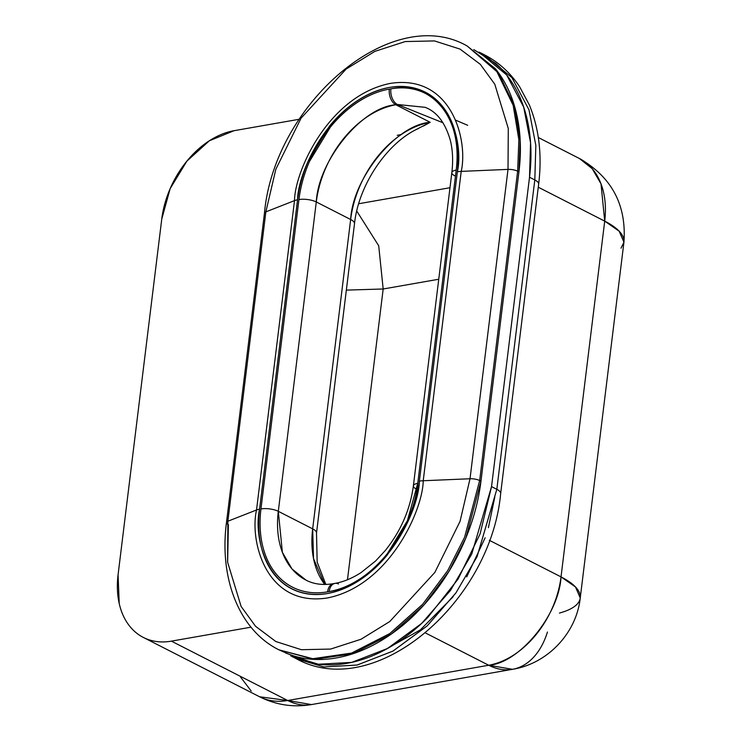 <?xml version="1.0" encoding="UTF-8"?>
<svg xmlns="http://www.w3.org/2000/svg" width="742" height="742" viewBox="0 0 742 742"><rect width="100%" height="100%" fill="white"/><g stroke="black" fill="none" stroke-linecap="round" stroke-linejoin="round"><path stroke-width="1.11" d="M425.11 107.33L397.397 104.492L443.02 122.782L397.397 104.492L395.829 104.77L430.193 122.309C396.478 124.498 352.728 177.95 350.651 219.502L316.287 201.963L278.306 511.321L312.67 528.861L350.651 219.502L316.287 201.963C318.364 160.411 362.115 106.959 395.829 104.77L430.193 122.309L416.012 129.618M227.627 562.39L228.397 524.622A8.264 2.755 7 0 1 226.477 522.526C219.075 578.769 239.388 630.236 278.881 649.816L314.107 659.378L352.849 653.748L391.08 634.215L423.988 604.906L448.993 571.266L465.911 537.867L480.964 481.215L479.666 480.547L464.613 537.208L447.695 570.598L422.69 604.238L389.782 633.557L351.55 653.081L312.809 658.711L278.881 649.816L312.809 658.711L351.55 653.081L389.782 633.557L422.69 604.238L447.695 570.598L464.613 537.208L479.666 480.547L480.964 481.215L518.946 171.847L517.647 171.189L479.666 480.547L517.647 171.189L518.946 171.847L520.17 140.488L514.466 105.948L498.132 72.252L467.163 45.995L496.834 71.584L513.158 105.281L518.871 139.821L517.647 171.189L518.871 139.821L513.158 105.281L496.834 71.584L467.163 45.995L495.582 68.932C505.58 81.37 512.601 96.506 516.655 114.333C520.698 132.169 521.468 151.34 518.946 171.847L480.964 481.215C478.442 501.722 472.83 522.016 464.13 542.087C455.43 562.158 444.3 580.476 430.74 597.041C417.171 613.615 402.22 627.176 385.859 637.721C369.507 648.276 352.997 655.01 336.339 657.931C319.681 660.853 304.137 659.74 289.705 654.592L278.602 649.677M358.711 203.735L449.986 187.726L358.711 203.735M259.57 509.17L297.551 199.811C299.156 186.761 302.727 173.86 308.255 161.097L329.494 126.14C338.12 115.604 347.636 106.978 358.034 100.272C368.44 93.557 378.939 89.272 389.531 87.417C400.133 85.562 410.02 86.267 419.193 89.541C428.366 92.815 436.138 98.408 442.492 106.319C448.854 114.231 453.325 123.858 455.894 135.202C458.473 146.536 458.955 158.732 457.36 171.773L419.369 481.141C417.774 494.181 414.203 507.092 408.666 519.854L387.426 554.812C378.8 565.348 369.293 573.974 358.887 580.68C348.49 587.386 337.99 591.671 327.389 593.535C316.797 595.39 306.91 594.685 297.737 591.411C288.555 588.128 280.791 582.535 274.429 574.633C268.066 566.721 263.605 557.094 261.026 545.75C258.457 534.407 257.966 522.22 259.57 509.17L297.551 199.811A16.528 5.509 -173 0 0 294.509 200.618C294.843 171.189 328.595 95.597 390.459 83.373C451.989 73.95 468.248 140.776 461.218 171.383L423.228 480.742L470.02 478.757L508.01 169.389L461.218 171.383L508.01 169.389L508.289 128.505L494.775 84.198L480.334 64.35L460.059 49.102L434.478 40.921L405.234 41.561L374.868 51.374L346.106 69.089L301.057 118.182L275.829 169.278L265.859 211.869L294.509 200.618L265.859 211.869L227.868 521.227L227.59 562.121L241.104 606.427L255.545 626.276L275.82 641.524L301.4 649.704L330.644 649.064L361.011 639.252L389.773 621.536L434.831 572.444L460.059 521.348L470.02 478.757L423.228 480.742C422.894 510.171 389.142 585.763 327.278 597.987C265.757 607.41 249.488 540.593 256.528 509.986L227.868 521.227L256.528 509.986L294.509 200.618L256.528 509.986A16.528 5.509 7 0 1 259.57 509.17A16.528 5.509 -173 0 0 256.528 509.986C249.488 540.593 265.757 607.41 327.278 597.987C389.142 585.763 422.894 510.171 423.228 480.742A16.528 5.509 -173 0 0 419.369 481.141C419.054 509.355 386.693 581.821 327.389 593.535C268.418 602.56 252.827 538.506 259.57 509.17M390.895 88.845L389.327 89.114C378.912 90.941 368.598 95.152 358.377 101.747C348.156 108.341 338.806 116.819 330.329 127.17L309.451 161.524C304.016 174.064 300.51 186.743 298.933 199.57L260.952 508.929C259.375 521.747 259.858 533.73 262.38 544.878C264.913 556.018 269.309 565.478 275.551 573.251C281.802 581.032 289.436 586.523 298.451 589.742C307.476 592.96 317.186 593.656 327.602 591.828L329.17 591.559C339.382 589.76 349.491 585.642 359.508 579.187C369.525 572.741 378.68 564.439 386.981 554.302L407.414 520.689L417.755 483.311L456.209 170.085C457.758 157.517 457.295 145.766 454.818 134.849C452.342 123.933 448.047 114.658 441.935 107.043C435.823 99.437 428.347 94.049 419.527 90.895C410.669 87.732 401.125 87.046 390.895 88.845L389.327 89.114A103.314 71.891 -63 0 0 298.933 199.57A12.401 4.137 7 0 1 316.287 201.963A90.914 63.265 117 0 1 395.829 104.77A12.401 7.884 -99.9 0 1 389.327 89.114A12.401 7.884 80.1 0 0 395.829 104.77L397.397 104.492A12.401 7.884 -99.9 0 1 390.895 88.845A12.401 7.884 80.1 0 0 397.397 104.492L425.073 107.312C436.908 111.754 445.367 122.875 450.431 140.683C452.75 150.329 453.223 160.977 451.841 172.626A12.401 4.137 7 0 1 456.209 170.085C463.425 119.202 432.345 80.386 390.895 88.845M438.745 279.242L383.178 288.99L347.479 579.743L383.178 288.99L346.347 290.113L383.178 288.99L378.708 245.76L356.763 211.071L378.708 245.76L383.178 288.99L438.745 279.242M423.376 126.047L430.193 122.309A90.914 63.265 -63 0 0 350.651 219.502L312.67 528.861L313.532 558.633L324.727 584.455A90.914 63.265 -63 0 1 312.67 528.861A16.528 5.509 7 0 1 316.509 533.09A16.528 5.509 -173 0 0 312.67 528.861L278.306 511.321L316.287 201.963A12.401 4.137 -173 0 0 298.933 199.57L260.952 508.929A12.401 4.137 7 0 1 278.306 511.321A12.401 4.137 -173 0 0 260.952 508.929A103.314 71.891 -63 0 0 327.602 591.828A12.401 7.884 -99.9 0 1 333.279 583.685A12.401 7.884 80.1 0 0 327.602 591.828L329.17 591.559A12.401 7.884 -99.9 0 1 334.846 583.416A12.401 7.884 -99.9 0 1 338.519 584M454.716 175.789A12.401 4.137 7 0 1 451.841 172.617L413.377 485.852C410.196 509.485 400.856 531.022 385.348 550.462L375.619 560.98L361.011 572.629C352.135 578.324 343.453 581.913 334.957 583.388L333.39 583.666C322.993 585.382 313.894 584.223 306.066 580.179L292.06 569.031L282.377 552.345L278.306 511.321A90.914 63.265 117 0 0 305.314 579.78M397.248 135.332L401.329 134.497M350.651 219.502A16.528 5.509 7 0 1 354.49 223.732A16.528 5.509 -173 0 0 350.651 219.502M294.509 200.618A16.528 5.509 7 0 1 297.551 199.811C297.876 171.597 330.227 99.131 389.531 87.417C448.511 78.383 464.102 142.436 457.36 171.773A16.528 5.509 7 0 1 461.218 171.383C468.248 140.776 451.989 73.95 390.459 83.373C328.595 95.597 294.843 171.189 294.509 200.618M419.369 481.141A16.528 5.509 7 0 1 423.228 480.742L461.218 171.383A16.528 5.509 -173 0 0 457.36 171.773L419.369 481.141M416.262 489.015A12.401 4.137 7 0 1 413.377 485.843A12.401 4.137 7 0 1 417.755 483.311L456.209 170.085A12.401 4.137 -173 0 0 451.841 172.617M334.846 583.416A12.401 7.884 80.1 0 0 329.17 591.559C370.202 585.549 412.496 533.999 417.755 483.311A12.401 4.137 -173 0 0 413.377 485.843M226.477 522.526A8.264 2.755 7 0 1 227.868 521.227A8.264 2.755 -173 0 0 226.477 522.526L264.458 213.149A8.264 2.755 7 0 1 265.859 211.869L275.829 169.278L301.057 118.182L346.106 69.089L374.868 51.374L405.234 41.561L434.478 40.921L460.059 49.102L480.334 64.35L494.775 84.198L508.289 128.505L508.01 169.389A8.264 2.755 7 0 1 517.647 171.189A8.264 2.755 -173 0 0 508.01 169.389L470.02 478.757A8.264 2.755 7 0 1 479.666 480.547A8.264 2.755 -173 0 0 470.02 478.757L460.059 521.348L434.831 572.444L389.773 621.536L361.011 639.252L330.644 649.064L301.4 649.704L275.82 641.524L255.545 626.276L241.104 606.427L227.59 562.121L227.868 521.227L265.859 211.869A8.264 2.755 -173 0 0 264.458 213.158C274.262 103.296 391.878 2.773 467.163 45.995M623.92 242.282A82.65 27.556 -173 0 0 604.711 221.125L561.026 576.886A82.65 27.556 7 0 1 580.235 598.043A82.65 27.556 7 0 1 559.449 613.059M538.321 137.53L579.465 158.528L592.199 168.666L601.001 183.831L604.711 221.125L619.18 231.207L623.929 242.217L621.017 248.171M579.465 158.528C611.807 177.153 626.628 205.052 623.929 242.217L580.244 597.978L575.495 586.968L561.026 576.886L489.303 540.278L561.026 576.886L604.711 221.125L538.275 187.216L604.711 221.125A82.65 57.514 -63 0 0 580.151 158.881M547.457 632.036A82.65 52.571 -99.9 0 1 513.241 669.173A82.65 52.571 -99.9 0 1 488.718 665.249L425.537 633L488.718 665.249A82.65 57.514 -63 0 0 561.026 576.886C559.134 614.664 519.372 663.255 488.718 665.249L512.49 669.312C547.513 663.738 576.488 633.186 580.244 597.978M485.138 537.802L466.699 576.905M258.939 696.423A82.65 57.514 -63 0 0 287.701 700.504L259.626 696.784C276.061 705.002 293.35 707.599 311.482 704.575L287.701 700.504L488.718 665.249L287.701 700.504A82.65 52.571 80.1 0 0 312.224 704.436M251.204 691.034L240.584 677.131M382.436 651.188L420.352 629.884L453.167 596.707M488.412 527.655L494.831 496.908M480.222 52.654L484.322 54.75L511.971 77.687L529.009 109.872L535.845 145.497L534.806 179.944L535.845 145.441L528.981 109.797L511.924 77.632L484.322 54.75C498.596 62.124 510.366 72.781 519.613 86.712L529.343 104.947C539.082 128.579 542.189 154.985 538.655 184.164A16.528 5.509 -173 0 0 534.806 179.944A16.528 5.509 7 0 1 538.646 184.174L500.664 493.523A16.528 5.509 -173 0 0 496.825 489.312L477.125 556.528L456.005 592.793L427.253 625.831L393.047 651.04L357.208 665.027L323.864 666.956L296.049 658.581L323.753 666.937L356.985 665.073L392.768 651.198L426.984 626.072L455.811 593.071L477.023 556.76L496.825 489.312A16.528 5.509 7 0 1 500.664 493.541C490.768 602.309 374.812 702.507 296.049 658.581L291.717 656.373M534.806 179.944L496.825 489.312L534.806 179.944L529.519 177.245L534.806 179.944M161.756 219.057A82.65 57.514 117 0 1 234.064 130.694L299.137 119.286L234.064 130.694L209.309 140.804L186.873 161.144L170.168 188.616L161.756 219.057L118.071 574.818L161.756 219.057M479.035 52.051L506.638 74.933L523.694 107.098L530.558 142.742L529.519 177.245L491.538 486.613L496.825 489.312L491.538 486.613L471.736 554.061L450.524 590.372L421.697 623.382L387.482 648.499L351.699 662.383L318.466 664.248L290.762 655.882M287.701 700.504L171.393 641.144L251.009 627.176L171.393 641.144A82.65 57.514 117 0 1 142.631 637.063A82.65 57.514 117 0 1 118.071 574.818L119.221 603.58C121.243 612.493 124.758 620.062 129.757 626.285C134.756 632.499 140.859 636.896 148.075 639.474C155.291 642.043 163.064 642.609 171.393 641.144L287.701 700.504M285.587 652.997L315.869 663.886C327.806 665.695 340.235 665.082 353.155 662.049C366.075 659.017 378.893 653.702 391.618 646.115C404.334 638.519 416.364 629.003 427.707 617.548L458.129 578.992L480.074 533.962L491.538 486.613L529.519 177.245C531.467 161.441 531.439 146.332 529.445 131.918C527.441 117.514 523.574 104.464 517.823 92.778C512.082 81.101 504.718 71.315 495.749 63.422L473.776 49.593M455.616 120.158L467.683 125.296M418.534 128.468C387.732 142.065 358.525 184.637 354.5 223.722L316.509 533.081L317.168 562.167L325.849 584.436M311.482 704.575L512.49 669.312M143.317 637.415L259.626 696.784"/></g></svg>
